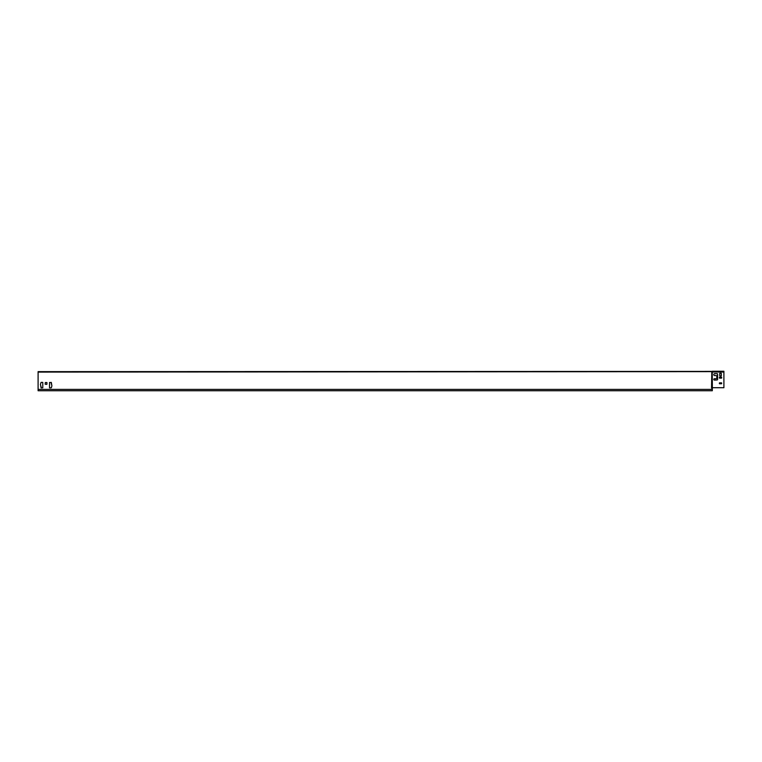 <?xml version="1.0" encoding="UTF-8"?>
<svg xmlns="http://www.w3.org/2000/svg" width="762" height="762" viewBox="0 0 762 762"><rect width="100%" height="100%" fill="white"/><g stroke="black" fill="none" stroke-linecap="round" stroke-linejoin="round"><path stroke-width="1.14" d="M713.784 374.618A0.953 0.953 0 0 0 714.737 375.571A0.953 0.953 0 0 1 713.784 374.618A0.953 0.953 0 0 1 714.737 373.666A0.953 0.953 0 0 0 713.784 374.618M713.784 379.4A0.676 0.676 0 0 0 714.48 380.076A0.676 0.676 0 0 1 713.784 379.4A0.676 0.676 0 0 1 714.461 378.724L716.147 378.724L714.461 378.724A0.676 0.676 0 0 0 713.784 379.4M712.318 388.21L712.318 387.715M49.644 387.887L51.33 387.772L51.892 385.915L51.33 382.486L49.53 382.486L49.53 387.772M42.672 382.381L41.1 382.381L40.424 384.343L41.1 387.887L42.786 387.772L42.786 382.486M46.873 382.543L45.291 382.543L45.187 384.229L46.873 384.343L46.977 382.657M712.232 371.399L711.803 371.932L712.032 371.399L38.1 371.637L38.1 390.754L712.318 390.754L712.318 389.401L38.1 389.401M712.318 388.525A0.81 0.81 0 0 1 711.546 387.715L711.803 387.715A0.552 0.552 0 0 0 712.308 388.268L712.318 389.401M51.216 382.381L51.33 384.124M41.1 387.887L40.986 386.143M711.546 387.715L711.803 371.932L711.803 387.715L723.9 387.715L723.9 371.246L712.356 371.246M721.204 373.275L719.852 373.275M721.319 375.857L721.319 373.38M719.852 375.971L721.204 375.971M717.604 379.419A0.562 0.562 0 0 1 717.061 379.981A0.562 0.562 0 0 0 717.604 379.419L717.604 374.228A0.562 0.562 0 0 0 717.042 373.666A0.562 0.562 0 0 1 717.604 374.228M716.813 378.047L716.813 376.247L716.813 378.047A0.676 0.676 0 0 1 716.147 378.724M719.404 377.342L719.404 378.019M721.538 377.228L719.519 377.228M721.652 378.019L721.652 377.342M719.404 382.962L719.404 383.638M721.538 382.848L719.519 382.848M721.652 383.638L721.652 382.962M712.232 371.561L712.356 387.715M719.738 373.38L719.738 375.857M714.48 380.076L717.061 379.981M714.737 375.571L716.147 375.571A0.676 0.676 0 0 1 716.813 376.247M717.042 373.666L714.737 373.666M719.519 378.123L721.538 378.123M719.519 383.753L721.538 383.753M711.546 371.637L38.1 372.094M712.032 371.761L712.251 387.715M712.165 372.037L723.9 372.037"/></g></svg>
